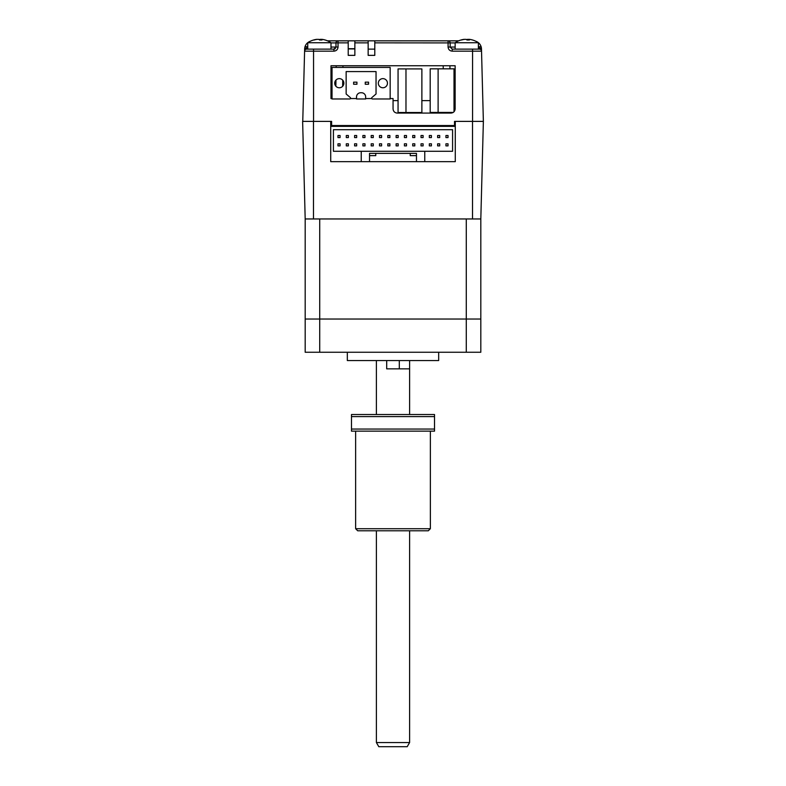 <?xml version="1.0" encoding="UTF-8"?>
<svg xmlns="http://www.w3.org/2000/svg" width="786" height="786" viewBox="0 0 786 786"><rect width="100%" height="100%" fill="white"/><g stroke="black" fill="none" stroke-linecap="round" stroke-linejoin="round"><path stroke-width="1.18" d="M398.06 112.506L405.979 112.506L405.979 68.913L398.06 68.913L398.06 112.506M454.013 68.834L454.013 111.769L454.013 68.834L430.197 68.834L430.197 112.427L438.116 112.427L438.116 68.834M453.227 112.427L438.116 112.427M372.476 98.977A0.835 0.835 90 0 1 371.935 97.513L376.042 93.996L376.042 71.575L346.145 71.575L346.145 93.996L350.251 97.513A0.835 0.835 90 0 1 349.711 98.977L332.026 98.977L332.026 67.419L390.161 67.419L390.161 98.977L372.476 98.977M337.459 79.013A4.569 4.569 -90 0 0 334.728 83.198A4.569 4.569 90 0 1 339.297 78.629A4.569 4.569 90 0 1 343.865 83.198A4.569 4.569 90 0 1 339.297 87.767A4.569 4.569 90 0 1 334.728 83.198L334.728 83.198A4.569 4.569 -90 0 0 337.459 87.384M381.053 79.013A4.569 4.569 -90 0 0 378.321 83.198A4.569 4.569 90 0 1 382.89 78.629A4.569 4.569 90 0 1 387.459 83.198A4.569 4.569 90 0 1 382.89 87.767A4.569 4.569 90 0 1 378.321 83.198L378.321 83.198A4.569 4.569 -90 0 0 381.053 87.384M361.511 92.748A4.156 4.156 90 0 1 365.657 96.894A4.156 4.156 90 0 0 361.511 92.748L360.676 92.748A4.156 4.156 -90 0 0 356.53 96.894L356.53 98.977L365.657 98.977L365.657 96.894L365.657 98.555L371.749 98.555M356.53 98.555L350.438 98.555A0.835 0.835 -90 0 0 350.251 97.513L346.145 93.996L346.145 71.575L376.042 71.575M332.026 98.555L330.985 98.555L330.985 65.749L455.143 65.749L455.143 108.93C454.878 111.435 453.493 112.82 450.987 113.086L397.215 113.086C394.71 112.82 393.324 111.435 393.059 108.93L393.059 98.555L390.161 98.555L390.161 67.419M365.244 84.24L368.565 84.24L368.565 82.157L365.244 82.157L365.244 84.24M368.565 82.157L368.565 84.24M356.942 84.24L356.942 82.157L353.621 82.157L353.621 84.24L356.942 84.24L356.942 82.157M313.486 218.96L313.486 121.388L302.63 121.388L305.184 218.96L480.816 218.96L483.37 121.388L454.514 121.388L455.281 121.388L454.514 121.388L455.281 121.388L455.281 161.661L424.764 161.661L424.764 151.285L452.579 151.285L452.579 129.69L333.421 129.69L333.421 151.285L361.236 151.285L361.236 161.661L369.538 161.661L369.538 155.638L375.767 155.638L375.767 153.358L410.233 153.358L410.233 155.638L416.462 155.638L416.462 161.661L416.462 153.358L369.538 153.358L369.538 161.661L424.764 161.661M455.281 126.369L330.719 126.369L330.719 161.661L361.236 161.661M346.292 137.579L348.365 137.579L346.292 137.579L346.292 135.506L348.365 135.506L348.365 137.579L348.365 135.506M354.594 137.579L356.667 137.579L354.594 137.579L354.594 135.506L356.667 135.506L356.667 137.579L356.667 135.506M356.667 143.809L356.667 145.882L354.594 145.882L354.594 143.809L356.667 143.809L356.667 145.882M362.896 137.579L364.969 137.579L362.896 137.579L362.896 135.506L364.969 135.506L364.969 137.579L364.969 135.506M362.896 145.882L364.969 145.882L364.969 143.809L362.896 143.809L362.896 145.882M371.198 137.579L373.281 137.579L373.281 135.506L371.198 135.506L371.198 137.579M371.198 145.882L373.281 145.882L373.281 143.809L371.198 143.809L371.198 145.882M379.51 137.579L381.583 137.579L381.583 135.506L379.51 135.506L379.51 137.579M379.51 145.882L381.583 145.882L381.583 143.809L379.51 143.809L379.51 145.882M387.812 135.506L387.812 137.579L387.812 135.506L389.885 135.506L389.885 137.579L387.812 137.579L389.885 137.579L389.885 135.506L387.812 135.506L387.812 137.579L387.812 135.506M387.812 143.809L387.812 145.882L387.812 143.809L389.885 143.809L389.885 145.882L387.812 145.882L389.885 145.882L389.885 143.809M396.115 137.579L398.188 137.579L398.188 135.506L396.115 135.506L396.115 137.579M396.115 145.882L398.188 145.882L398.188 143.809L396.115 143.809L396.115 145.882M404.417 137.579L404.417 135.506L406.49 135.506L406.49 137.579L404.417 137.579M404.417 145.882L406.49 145.882L406.49 143.809L404.417 143.809L404.417 145.882M412.719 137.579L412.719 135.506L414.802 135.506L414.802 137.579L412.719 137.579M412.719 145.882L412.719 143.809L414.802 143.809L414.802 145.882L412.719 145.882M421.031 135.506L421.031 137.579L421.031 135.506L423.104 135.506L423.104 137.579L421.031 137.579L423.104 137.579M421.031 145.882L421.031 143.809L423.104 143.809L423.104 145.882L421.031 145.882M429.333 135.506L429.333 137.579L429.333 135.506L431.406 135.506L431.406 137.579L429.333 137.579L431.406 137.579M429.333 143.809L429.333 145.882L429.333 143.809L431.406 143.809L431.406 145.882L429.333 145.882M437.635 137.579L437.635 135.506L439.708 135.506L439.708 137.579L437.635 137.579M445.937 143.809L448.02 143.809L448.02 145.882L445.937 145.882L445.937 143.809M445.937 135.506L448.02 135.506L448.02 137.579L445.937 137.579L445.937 135.506M437.635 143.809L439.708 143.809L439.708 145.882L437.635 145.882L437.635 143.809M346.292 143.809L348.365 143.809L348.365 145.882L346.292 145.882L346.292 143.809M337.98 143.809L340.063 143.809L340.063 145.882L337.98 145.882L337.98 143.809M337.98 135.506L340.063 135.506L340.063 137.579L337.98 137.579L337.98 135.506M424.764 151.285L361.236 151.285M369.538 161.661L416.462 161.661M387.812 126.369L387.812 125.534M389.885 125.534L389.885 126.369M421.876 68.913L421.876 112.506L421.876 68.913L405.979 68.913M421.876 112.506L405.979 112.506M475.923 41.304A8.302 8.302 0 0 1 481.003 46.374L479.047 47.062L479.401 48.015A2.073 0.953 -1.5 0 1 481.474 48.919L483.37 121.388L480.816 218.96L480.816 319.028L305.184 319.028L305.184 352.246L319.715 352.246L319.715 319.028L305.184 319.028L305.184 218.96M331.613 121.388L330.719 121.388L331.613 121.388L330.719 121.388L331.613 121.388L331.613 125.534L454.514 125.534L454.514 121.388M455.281 161.661L330.719 161.661M330.719 126.369L330.719 121.388L313.486 121.388M466.285 218.96L466.285 352.246L319.715 352.246M319.715 218.96L319.715 319.028L480.816 319.028L480.816 352.246L466.285 352.246M347.324 352.246L347.324 360.548L438.676 360.548L438.676 352.246M386.692 360.548L386.692 368.85L409.604 368.85L399.308 368.85L399.308 360.548M409.604 414.527L409.604 360.548M376.396 414.527L376.396 360.548M482.938 104.666L482.859 101.6M303.288 101.08L303.19 104.666M302.757 121.388L304.595 51.159A2.073 2.073 0 0 1 306.668 49.135L307.739 45.735M330.985 42.916L335.976 42.916L335.976 47.062L335.976 42.916L338.049 42.857L338.049 47.013L335.976 47.062L333.893 49.135L306.668 49.135M338.049 47.013C337.793 49.518 336.408 50.903 333.893 51.159L333.893 49.135A2.073 2.073 0 0 0 335.367 48.535M348.218 40.833L354.859 40.833L354.859 55.364L348.218 55.364L348.218 40.833L327.497 40.833M374.794 55.364L368.153 55.364L368.153 40.833L374.794 40.833L374.794 55.364M368.153 49.135L374.794 49.135M374.794 42.857L455.143 42.916M374.794 40.833L448.079 40.833A2.073 2.073 0 0 1 450.152 42.916L450.152 47.062L448.079 47.013L448.079 40.833L458.631 40.833M479.401 48.015L479.46 49.135A2.073 2.073 0 0 1 481.533 51.159L481.474 48.919A8.302 8.302 0 0 0 481.003 46.374L481.533 51.159L452.235 51.159C449.72 50.903 448.344 49.518 448.079 47.013M481.533 51.159A2.073 2.073 0 0 0 479.46 49.135L452.235 49.135L450.152 47.062L455.143 47.062M454.013 100.628L455.143 100.628M449.926 65.749L449.975 68.834M443.186 65.749L443.235 68.834M430.197 100.628L421.876 100.628M398.06 100.628L393.059 100.628M342.657 86.283L342.745 80.201M342.912 67.419L342.942 65.749M335.858 86.205L335.966 80.074M336.172 67.419L336.202 65.749M313.555 49.135L313.555 51.159L304.595 51.159L304.654 48.919A2.073 0.953 1.5 0 1 306.727 48.015M310.205 41.304A8.302 8.302 0 0 0 304.654 48.919L305.125 46.374L307.739 47.062M338.049 40.833A2.073 2.073 0 0 0 335.976 42.916A2.073 2.073 0 0 1 338.049 40.833L338.049 42.857L348.218 42.857M348.218 48.722L354.859 48.722M354.859 40.833L368.153 40.833M330.985 49.135L330.985 42.739L307.739 42.739L307.739 49.135M325.227 40.017A20.721 20.082 90 0 0 324.421 39.801A20.721 20.082 90 0 0 322.083 39.359L321.179 39.359A20.721 5.099 90 0 1 321.985 40.017A20.151 16.919 156.9 0 0 319.568 40.017A20.721 5.099 -90 0 0 318.772 39.359L317.259 39.359A20.721 20.082 90 0 0 314.105 40.017A20.151 4.294 -120.8 0 0 313.781 39.988A20.151 4.294 -120.8 0 0 313.496 40.017A20.721 20.082 -90 0 1 314.302 39.801A20.721 20.082 -90 0 1 316.64 39.359L317.544 39.359M319.362 39.801A20.721 5.099 90 0 1 319.961 39.359L321.474 39.359M322.083 39.359L321.179 39.359L321.179 39.988M478.389 49.135L478.389 42.739L455.143 42.739L455.143 49.135M472.632 40.017A20.721 20.082 90 0 0 471.826 39.801A20.721 20.082 90 0 0 469.488 39.359L468.584 39.359A20.721 5.099 90 0 1 469.38 40.017A20.151 16.919 156.9 0 0 466.972 40.017A20.721 5.099 -90 0 0 466.167 39.359L464.654 39.359A20.721 20.082 90 0 0 461.51 40.017A20.151 4.294 -120.8 0 0 461.185 39.988A20.151 4.294 -120.8 0 0 460.901 40.017A20.721 20.082 -90 0 1 461.706 39.801A20.721 20.082 -90 0 1 464.045 39.359L464.948 39.359M466.766 39.801A20.721 5.099 90 0 1 467.356 39.359L468.869 39.359M468.584 39.359L468.584 39.988M430.364 528.713L355.636 528.713L357.709 530.786L428.291 530.786L430.364 528.713L430.364 431.141M355.636 528.713L355.636 431.141M351.48 429.058L351.48 414.527L434.52 414.527L434.52 431.141L351.48 431.141L351.48 429.058L434.52 429.058M434.52 416.6L351.48 416.6M409.604 742.544L407.207 746.7L378.793 746.7L376.396 742.544L409.604 742.544L409.604 530.786M472.514 121.388L472.514 218.96M333.893 51.159L313.555 51.159L313.555 121.388M335.976 47.062L330.985 47.062M478.389 45.735L479.047 47.062L478.389 47.062M472.573 121.388L472.573 49.135M452.235 51.159L452.235 49.135M354.859 42.857L368.153 42.857M481.474 48.919A8.302 8.302 0 0 0 481.003 46.374M354.859 48.919L348.218 48.919M305.125 46.374A8.302 8.302 0 0 0 304.654 48.919M319.961 40.007L319.961 39.359M467.356 40.007L467.356 39.359M314.302 39.801A20.76 20.76 0 0 0 307.739 42.739M321.15 39.988L321.15 39.329M330.985 42.739A20.76 20.76 0 0 0 324.421 39.801M461.706 39.801A20.76 20.76 0 0 0 455.143 42.739M478.389 42.739A20.76 20.76 0 0 0 471.826 39.801M376.396 742.544L376.396 530.786"/></g></svg>
